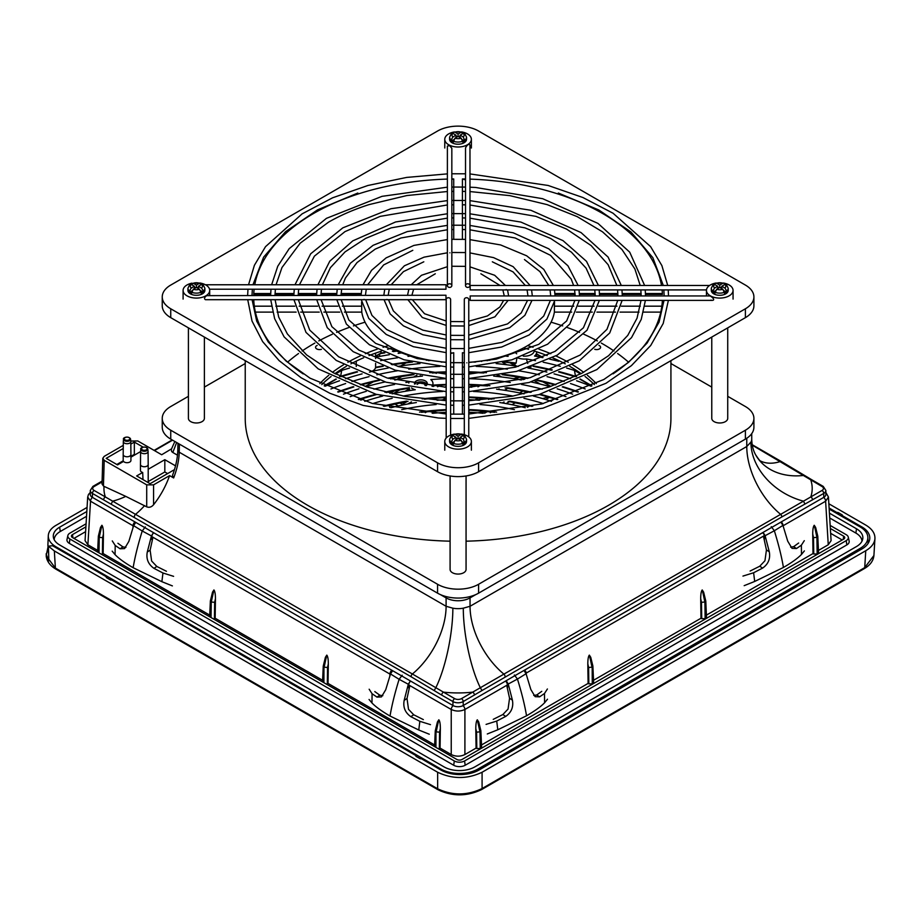 <?xml version="1.0" encoding="UTF-8"?>
<svg xmlns="http://www.w3.org/2000/svg" width="921" height="921" viewBox="0 0 921 921"><rect width="100%" height="100%" fill="white"/><g stroke="black" fill="none" stroke-linecap="round" stroke-linejoin="round"><path stroke-width="1.38" d="M414.519 384.045A6.412 3.696 180 0 1 414.462 383.573A6.412 3.696 180 0 1 418.422 380.154A6.412 3.696 180 0 1 425.41 380.949A6.412 3.696 180 0 1 427.286 383.573A6.412 3.696 180 0 1 426.158 385.669M446.178 387.108A186.238 107.527 0 0 0 444.325 387.177M446.178 378.704A200.755 115.908 0 0 0 430.798 379.579A12.088 6.977 180 0 1 432.939 384.092A12.088 6.977 180 0 1 432.018 386.29M514.436 409.672A157.215 90.765 0 0 0 480.014 404.526M483.191 413.31A142.709 82.395 0 0 0 468.766 412.251M543.378 403.571A178.985 103.336 0 0 0 523.98 398.333M513.055 396.065A178.985 103.336 0 0 0 473.417 391.46M525.223 407.727A164.479 94.955 0 0 0 499.758 402.558M479.07 400.232A164.479 94.955 0 0 0 468.766 399.656M585.215 388.973A222.525 128.468 0 0 0 570.49 383.539M564.17 381.478A222.525 128.468 0 0 0 547.051 376.654M539.292 374.801A222.525 128.468 0 0 0 518.73 370.806M507.39 369.137A222.525 128.468 0 0 0 476.18 366.362M572.689 394.188A208.008 120.098 0 0 0 557.182 388.823M550.056 386.693A208.008 120.098 0 0 0 531.026 381.939M521.39 380.016A208.008 120.098 0 0 0 493.714 376.09M443.485 362.011A229.778 132.659 0 0 0 441.251 362.103M419.976 363.588A229.778 132.659 0 0 0 397.803 366.397M388.236 368.02A229.778 132.659 0 0 0 371.198 371.6M362.091 373.88A229.778 132.659 0 0 0 345.571 378.738M339.55 380.764A229.778 132.659 0 0 0 325.067 386.233M349.531 368.055A244.295 141.04 0 0 0 341.703 370.403L335.578 373.938M321.763 384.598A158.435 91.467 0 0 1 331.1 376.505L331.03 376.562M411.963 355.909A244.295 141.04 0 0 0 408.015 356.358M397.596 357.762A244.295 141.04 0 0 0 380.603 360.652M422.428 376.09A208.008 120.098 0 0 0 394.752 380.016M385.128 381.939A208.008 120.098 0 0 0 366.098 386.693M358.96 388.823A208.008 120.098 0 0 0 343.464 394.188M439.962 366.362A222.525 128.468 0 0 0 408.763 369.137M397.412 370.806A222.525 128.468 0 0 0 376.862 374.801M369.091 376.654A222.525 128.468 0 0 0 351.983 381.478M345.663 383.539A222.525 128.468 0 0 0 330.927 388.973M446.178 399.702A164.479 94.955 0 0 0 437.072 400.232M416.384 402.558A164.479 94.955 0 0 0 390.93 407.727M442.725 391.46A178.985 103.336 0 0 0 403.087 396.065M392.173 398.333A178.985 103.336 0 0 0 372.763 403.571M446.178 412.309A142.709 82.395 0 0 0 432.962 413.31M436.14 404.526A157.215 90.765 0 0 0 401.717 409.672M762.565 532.752L524.498 670.212A2.418 1.393 60 0 1 526.202 673.101L764.28 535.654A2.418 1.393 60 0 0 762.565 532.752L762.507 532.729M551.391 401.349A186.238 107.527 0 0 0 533.466 396.088M524.049 393.854A186.238 107.527 0 0 0 496.603 389.215M471.817 387.177A186.238 107.527 0 0 0 468.766 387.062M565.966 396.663A200.755 115.908 0 0 0 549.883 391.333M542.193 389.169A200.755 115.908 0 0 0 521.562 384.46M510.269 382.491A200.755 115.908 0 0 0 468.766 378.669M535.538 360.652A244.295 141.04 0 0 0 526.398 358.994A12.088 6.977 180 0 1 517.982 357.958M580.575 373.938L574.439 370.403A244.295 141.04 0 0 0 566.622 368.055M560.313 366.316A244.295 141.04 0 0 0 543.16 362.206M591.086 386.233A229.778 132.659 0 0 0 576.604 380.764M570.583 378.738A229.778 132.659 0 0 0 554.062 373.88M546.89 372.061A229.778 132.659 0 0 0 527.917 368.02M518.339 366.397A229.778 132.659 0 0 0 496.177 363.588M474.891 362.103A229.778 132.659 0 0 0 472.657 362.011M508.127 356.358A244.295 141.04 0 0 0 504.178 355.909M536.644 351.787A12.088 6.977 180 0 1 536.621 352.616A12.088 6.977 180 0 1 534.525 356.047A251.548 145.23 0 0 1 542.699 357.647M549.699 359.155A251.548 145.23 0 0 1 558.69 361.308L552.738 357.866M392.093 393.854A186.238 107.527 0 0 1 415.279 389.756A12.088 6.977 180 0 1 411.457 387.948M408.809 383.055A12.088 6.977 180 0 1 409.085 382.008A200.755 115.908 0 0 0 405.885 382.491M382.675 396.088A186.238 107.527 0 0 0 364.762 401.349M394.579 384.46A200.755 115.908 0 0 0 373.961 389.169M366.27 391.333A200.755 115.908 0 0 0 350.187 396.663M402.972 352.708A251.548 145.23 0 0 0 398.16 353.365M389.284 354.712A251.548 145.23 0 0 0 375.607 357.21M550.862 386.429L542.584 381.651M515.38 365.936L509.831 362.736M406.322 362.736L400.762 365.936M373.558 381.651L365.292 386.429M384.126 352.524A267.815 154.624 0 0 0 380.88 353.077L381.167 351.246M574.439 370.403L575.498 376.309A246.045 142.053 0 0 0 559.197 371.635M526.398 358.994L527.768 363.484M516.969 357.532L516.117 363.093L514.816 363.035M85.895 526.858L72.494 534.594A3.626 2.095 180 0 0 71.458 536.344A3.626 2.095 180 0 0 72.494 537.565L456.874 759.48A3.626 2.095 0 0 0 462.008 759.48L843.659 539.142A3.626 2.095 180 0 0 844.695 537.922A3.626 2.095 180 0 0 843.659 536.183L830.351 528.493M464.575 760.965A7.253 4.191 180 0 1 454.306 760.965L69.927 539.038L69.317 543.344L453.708 765.259A8.105 4.686 0 0 0 465.174 765.259L846.825 544.921L846.226 540.627L464.575 760.965L465.174 765.259M846.226 540.627A7.253 4.191 0 0 0 848.287 537.139A7.253 4.191 0 0 0 846.226 534.698L830.166 525.431M86.079 523.796L69.927 533.121A7.253 4.191 0 0 0 67.855 535.562A7.253 4.191 0 0 0 69.927 539.038M701.48 602.322L704.899 602.012L705.141 618.67L701.721 618.67L701.48 602.322L700.697 598.673L700.985 618.244L593.527 680.285M592.917 683.463L593.631 682.438L592.894 666.148L592.18 667.092L592.917 683.463L592.261 683.843L592.18 667.092L589.336 655.119C588.346 656.305 587.84 659.206 587.817 663.845L588.6 667.483L588.841 683.843L592.261 683.843M588.841 683.843L588.105 683.417L481.51 744.962M480.9 748.14L481.602 747.115L480.866 730.825L480.163 731.758L480.9 748.14L480.232 748.52L479.991 731.861L476.571 732.16L476.813 748.52L480.232 748.52M438.454 748.842L440.065 748.094L451.232 754.541C455.791 756.705 460.35 756.705 464.909 754.541L476.076 748.094L476.813 748.52M326.425 684.165L328.037 683.417L434.643 744.962M211.024 617.542L211.254 602.012L210.368 600.976L212.521 592.122L213.925 589.947C214.915 591.132 215.422 594.033 215.445 598.673L215.157 618.244L322.615 680.285M215.157 618.244L213.545 618.993M98.374 536.137L100.504 527.445L101.909 525.269C102.887 526.455 103.405 529.356 103.428 533.996L103.14 553.567L209.735 615.113M103.14 553.567L101.517 554.315M87.702 496.96L85.066 540.627L87.886 544.772L97.707 550.436M818.435 550.436L828.255 544.772L831.087 540.627L828.44 496.96M817.169 553.993L813.75 553.993L813.508 537.645L812.725 533.996C812.748 529.356 813.255 526.455 814.245 525.269L817.1 537.242L817.802 536.298L818.527 552.588L817.825 553.613L816.915 537.334L817.169 553.993L817.825 553.613M813.75 553.993L813.013 553.567L706.407 615.113M700.697 598.673C700.72 594.033 701.226 591.132 702.216 589.947L705.072 601.92L705.774 600.976L706.511 617.266L705.797 618.29L704.899 602.012M705.141 618.67L705.797 618.29M700.985 618.244L701.721 618.67M842.197 539.982L830.638 533.317M85.607 531.67L73.945 538.405M478.034 770.578L477.987 769.023A26.225 15.139 180 0 1 440.894 769.023L55.974 546.786L55.951 547.684M477.987 769.023L860.179 548.363A26.225 15.139 0 0 0 867.847 537.288A26.225 15.139 0 0 0 860.179 526.95L829.176 509.06M55.974 546.786A26.225 15.139 0 0 1 48.295 535.711A26.225 15.139 0 0 1 55.974 525.373L87.069 507.425M829.43 513.147L856.484 528.769A21.77 12.572 180 0 1 862.689 539.222A21.77 12.572 180 0 1 856.484 546.544L474.833 766.894A21.77 12.572 0 0 1 444.049 766.894L59.658 544.967A21.77 12.572 180 0 1 53.453 537.645A21.77 12.572 180 0 1 59.658 527.192L60.268 531.498L86.528 516.324M86.827 511.512L59.658 527.192M69.317 543.344A8.105 4.686 180 0 1 67.014 539.453L67.855 535.562M848.287 537.139L849.139 541.03A8.105 4.686 180 0 1 846.825 544.921M861.998 541.168A20.918 12.077 0 0 0 855.885 533.075L829.717 517.97M60.268 531.498A20.918 12.077 0 0 0 54.155 539.591M814.245 525.269L815.649 527.445L817.767 536.137M813.508 537.645L816.915 537.346L815.396 530.277M705.774 600.976L703.621 592.122L702.216 589.947M812.725 533.996L813.013 553.567M783.126 525.926L783.115 525.753A3.626 2.095 -120 0 0 781.227 521.919M764.28 535.654L764.395 539.522M526.202 673.101L526.236 674.241M507.506 687.837L507.413 684.936A3.626 2.095 -120 0 0 505.525 681.091M476.076 748.094L475.789 728.523L476.571 732.16M480.843 730.652L478.713 721.972L477.308 719.796C476.33 720.97 475.823 723.883 475.789 728.523M588.105 683.417L587.817 663.845M592.871 665.975L590.741 657.295L589.336 655.119M825.861 492.424L828.451 497.041L825.619 501.22A3.626 2.095 -120 0 0 823.742 497.375A7.253 4.191 0 0 0 825.861 494.416L825.861 490.467A7.253 4.191 180 0 1 823.742 493.426A2.418 1.393 -120 0 0 822.027 490.467A4.835 2.798 0 0 0 822.027 486.518L752.273 445.188M356.945 371.635A246.045 142.053 0 0 0 340.643 376.309L341.703 370.403M340.505 376.39L339.573 376.654M380.88 353.077L375.607 356.128M576.581 376.654L575.648 376.39M435.299 747.035L435.99 731.769L435.299 730.71M435.99 731.769L435.932 747.392M323.283 682.357L323.962 667.08L323.904 682.714M322.546 681.931L323.248 666.148L323.962 667.08L326.805 655.119L325.401 657.295L323.283 665.975M327.312 683.843L327.542 667.483L324.134 667.195L325.654 660.127M328.037 683.417L328.325 663.845C328.302 659.206 327.795 656.305 326.805 655.119M435.978 731.758L438.833 719.796L437.429 721.972L435.311 730.652M439.329 748.52L439.57 732.16L436.163 731.873L437.682 724.804M440.065 748.094L440.353 728.523C440.33 723.883 439.824 720.97 438.833 719.796M410.616 681.091A3.626 2.095 120 0 0 408.728 684.936L408.648 687.837M408.728 684.936L451.232 709.469A3.626 2.095 -60 0 1 453.12 705.624M389.859 675.887L389.917 674.068A3.626 2.095 -60 0 1 391.805 670.223M151.758 539.522L151.838 536.621A3.626 2.095 -60 0 1 153.726 532.775M134.915 521.919A3.626 2.095 120 0 0 133.027 525.753L132.981 527.572M479.979 731.873L477.308 719.796M590.488 660.127L592.007 667.195L588.6 667.483M451.232 754.541L451.232 709.469C455.791 711.565 460.35 711.565 464.909 709.469A3.626 2.095 -120 0 0 463.021 705.624M98.996 552.865L99.226 537.334L98.374 552.508M211.254 602.012L214.662 602.322L214.432 618.67M211.254 602.023L213.925 589.947M103.428 533.996L102.645 537.645L99.238 537.346L101.909 525.269M98.363 536.183L99.054 537.242L100.757 530.277M133.027 525.753L90.523 501.22A3.626 2.095 -60 0 1 92.411 497.375L452.948 705.521L452.948 701.572A2.418 1.393 -60 0 1 454.652 698.613A4.835 2.798 0 0 0 461.49 698.613L810.802 496.937A77.399 44.692 0 0 0 810.802 480.037A2.418 1.393 -60 0 1 812.011 479.91L823.236 486.392L825.861 490.467M87.886 544.772L90.523 501.22L87.702 497.041L88.451 494.519L90.281 492.424M48.295 535.711L47.915 544.587A26.605 15.358 0 0 0 47.927 545.543A26.605 15.358 0 0 0 48.456 548.064M48.629 553.302A26.225 15.139 180 0 1 48.306 551.449L47.927 545.543M513.976 363.265A10.822 6.251 0 0 0 516.416 366.086A10.822 6.251 0 0 0 516.439 366.098M528.919 367.686A10.822 6.251 0 0 0 531.198 366.903M425.088 399.207A10.822 6.251 0 0 0 426.135 398.908M414.957 384.115A6.412 3.696 180 0 1 425.41 382.929A6.412 3.696 180 0 1 427.056 384.564M425.111 385.542A4.237 2.441 0 0 0 423.867 383.815A4.237 2.441 0 0 0 417.086 384.448M516.693 353.791A9.671 5.584 180 0 1 515.196 351.88M534.111 351.569A9.671 5.584 180 0 1 523.266 356.105M804.977 476.479L803.469 475.455A60.464 46.971 -29.3 0 1 755.704 454.939A60.464 46.971 -29.3 0 1 755.681 454.905C761.506 463.539 760.366 460.419 760.631 461.225M481.971 690.554L463.205 701.572L463.205 705.521L823.742 497.375L823.742 493.426L804.977 504.063L803.469 501.151A60.464 46.971 29.3 0 1 750.903 442.126L746.77 446.512A60.464 34.906 -120 0 0 780.49 514.229A2.418 1.393 -120 0 1 781.837 516.946L481.971 690.554L480.325 687.711A60.464 15.22 79.4 0 1 463.298 608.182L470.044 606.283A60.464 34.906 -120 0 0 503.764 673.999A2.418 1.393 -120 0 1 505.111 676.705M461.49 698.613A2.418 1.393 -120 0 1 463.205 701.572A7.253 4.191 180 0 1 452.948 701.572L441.723 695.102A2.418 1.393 -60 0 1 443.427 692.132L454.652 698.613M441.723 695.102L411.042 676.705A2.418 1.393 -60 0 1 412.389 673.999L443.427 692.132A77.399 44.692 180 0 0 472.715 692.132A2.418 1.393 -120 0 1 474.43 695.102M804.977 504.063L781.837 516.946M812.518 499.907A2.418 1.393 -120 0 0 810.802 496.937L822.027 490.467M369.413 372.119A9.671 5.584 0 0 0 372.775 370.864A9.671 5.584 0 0 0 375.607 366.915L375.607 363.323M434.182 690.554L435.829 687.711A60.464 15.22 100.6 0 0 452.856 608.182A16.935 9.774 0 0 0 463.298 608.182M90.281 494.416A7.253 4.191 0 0 0 92.411 497.375L92.411 493.426A7.253 4.191 180 0 1 90.281 490.467L90.281 494.416M411.042 676.705L103.636 499.907A2.418 1.393 -60 0 1 105.339 496.937L412.389 673.999A60.464 34.906 -60 0 0 446.098 606.283L452.856 608.182M463.205 705.521A7.253 4.191 180 0 1 452.948 705.521M596.324 383.608A157.583 90.983 0 0 0 587.356 375.25M583.661 372.314A157.583 90.983 0 0 0 572.655 364.808M568.292 362.241A157.583 90.983 0 0 0 555.858 355.92M550.804 353.71A157.583 90.983 0 0 0 538.946 349.186M533.063 347.252A157.583 90.983 0 0 0 527.618 345.628M388.524 345.628A157.583 90.983 0 0 0 383.078 347.252M377.196 349.186A157.583 90.983 0 0 0 365.338 353.71M360.284 355.92A157.583 90.983 0 0 0 347.85 362.241M343.498 364.808A157.583 90.983 0 0 0 332.493 372.314M328.797 375.25A157.583 90.983 0 0 0 319.829 383.608M594.39 384.598A158.435 91.467 0 0 0 585.042 376.505M581.174 373.627A158.435 91.467 0 0 0 569.823 366.374M565.264 363.853A158.435 91.467 0 0 0 552.473 357.751M547.143 355.564A158.435 91.467 0 0 0 534.882 351.212M528.562 349.301A158.435 91.467 0 0 0 523.542 347.919M392.599 347.919A158.435 91.467 0 0 0 387.591 349.301M381.271 351.212A158.435 91.467 0 0 0 369.01 355.564M363.68 357.751A158.435 91.467 0 0 0 350.889 363.853M346.331 366.374A158.435 91.467 0 0 0 346.043 366.535A158.435 91.467 0 0 0 334.979 373.627M321.406 349.324A3.995 2.303 180 0 1 315.546 347.286A3.995 2.303 180 0 1 316.72 345.651A3.995 2.303 180 0 1 317.181 345.421M594.747 349.324A3.995 2.303 0 0 0 599.433 348.909A3.995 2.303 0 0 0 600.596 347.286A3.995 2.303 0 0 0 598.972 345.421M111.176 504.063L112.684 501.151A60.464 46.971 150.7 0 0 125.786 496.384L146.715 506.849L146.715 484.86L104.211 460.316L103.44 486.023L104.038 486.369A77.399 44.692 0 0 0 105.339 496.937L94.126 490.467A2.418 1.393 -60 0 0 92.411 493.426L103.636 499.907M171.72 448.746L161.682 454.755L137.77 440.952L130.759 441.044M103.44 486.023L102.024 483.997L102.795 458.267M125.786 496.384L104.038 486.369M146.715 484.86L153.565 484.86L153.565 504.743C151.505 507.103 149.225 507.805 146.715 506.849M153.565 504.743C160.507 495.889 165.849 486.184 169.591 475.604L173.655 477.953L172.492 475.466C175.842 466.429 177.615 457.979 177.811 450.116A4.835 2.867 1.3 0 0 179.227 452.199C178.996 460.304 177.131 468.893 173.655 477.953M148.2 481.568L164.824 471.966L167.622 473.59M148.189 464.334A3.868 2.233 180 0 1 148.2 464.506L148.2 482.305A3.868 2.233 180 0 1 148.177 482.592M130.932 456.344L134.339 454.375L135.042 454.778M116.817 464.495L123.195 460.811M104.211 460.316L102.795 458.301L104.211 456.367L123.276 445.361M169.591 475.604L153.565 484.86M176.648 442.517L172.803 452.487L177.477 455.193M172.803 452.487L171.663 451.566L171.318 449.402L174.84 441.481M140.591 451.578L130.932 457.15M130.92 454.364A3.868 2.233 180 0 1 130.932 454.537L130.932 460.465A3.868 2.233 180 0 1 127.904 462.641A3.868 2.233 180 0 1 123.552 461.409L117.52 464.898L106.18 458.347L123.253 448.492M130.828 444.118L134.339 442.08L143.066 447.122M174.46 469.629L150.1 483.698L136.653 475.938L142.697 472.461A3.868 2.233 180 0 1 140.464 470.435L140.464 464.506A3.868 2.233 180 0 1 140.476 464.334M164.824 471.966L164.824 459.683L148.2 469.273M164.824 459.683L175.52 465.853M134.339 442.08L134.339 454.375M129.032 437.602A3.5 2.026 180 0 1 130.563 439.156C128.56 435.173 122.24 437.982 123.564 439.156L123.322 441.424A3.753 2.164 0 0 0 123.31 441.55A3.753 2.164 0 0 0 124.404 443.093A3.753 2.164 0 0 0 128.503 443.554A3.753 2.164 0 0 0 130.805 441.55A3.753 2.164 0 0 0 130.805 441.424L130.563 439.156A3.5 2.026 180 0 1 128.503 441.124A3.5 2.026 180 0 1 124.577 440.71A3.5 2.026 180 0 1 123.564 439.156A3.5 2.026 180 0 1 125.083 437.602M146.312 447.583A3.5 2.026 180 0 1 147.832 449.126C145.829 445.142 139.508 447.951 140.832 449.126L140.591 451.394A3.753 2.164 0 0 0 140.591 451.52A3.753 2.164 0 0 0 141.684 453.063A3.753 2.164 0 0 0 145.783 453.523A3.753 2.164 0 0 0 148.085 451.52A3.753 2.164 0 0 0 148.074 451.394L147.832 449.126A3.5 2.026 180 0 1 145.771 451.094A3.5 2.026 180 0 1 141.857 450.68A3.5 2.026 180 0 1 140.832 449.126A3.5 2.026 180 0 1 142.352 447.583M130.932 454.537A3.868 2.233 180 0 1 128.537 456.597A3.868 2.233 180 0 1 124.323 456.114A3.868 2.233 180 0 1 123.195 454.537A3.857 2.233 0 0 0 124.335 456.114A3.857 2.233 0 0 0 128.549 456.597A3.857 2.233 0 0 0 130.92 454.525L130.805 441.55M140.591 451.52L140.476 464.495A3.857 2.233 0 0 0 141.604 466.084A3.857 2.233 0 0 0 145.817 466.567A3.857 2.233 0 0 0 148.189 464.495L148.085 451.52M123.31 441.55L123.195 454.525A3.868 2.233 180 0 1 123.207 454.364M148.2 464.506A3.868 2.233 180 0 1 145.817 466.579A3.868 2.233 180 0 1 141.592 466.084A3.868 2.233 180 0 1 140.464 464.506M142.697 472.461L142.997 479.599M535.78 396.686L534.353 395.869M501.634 376.977L498.698 375.284M548.179 396.87L542.699 398.62M522.898 379.636L524.855 379.13M519.018 376.988L513.722 378.692M497.49 363.323L498.296 363.795M48.019 546.982L46.177 555.731L55.375 568.096L437.648 788.79L437.648 772.247L54.339 550.942L48.399 546.165L52.566 545.739L106.318 576.765A1.692 0.979 180 0 0 106.226 577.087A1.692 0.979 180 0 0 106.721 577.778L110.14 579.758A1.692 0.979 180 0 0 111.786 580.011L415.855 755.554A1.692 0.979 180 0 0 415.797 755.819A1.692 0.979 180 0 0 416.292 756.509L419.711 758.478A1.692 0.979 180 0 0 421.358 758.731L440.894 770.014A26.985 15.576 180 0 0 479.058 770.014L861.895 548.985A26.985 15.576 0 0 0 869.792 538.163A26.985 15.576 0 0 0 861.895 526.95L861.872 528.032M828.854 503.775L865.752 525.074C872.026 528.838 875.088 533.328 874.938 538.543C874.536 543.275 871.473 547.339 865.752 550.735L482.086 772.247L482.086 788.537L864.669 567.658L873.914 555.524L874.938 538.543M864.197 568.671A2.418 1.393 -120 0 0 864.232 568.66C870.138 565.229 873.361 560.854 873.914 555.501L873.914 555.524M842.347 516.658L842.358 515.668L861.895 526.95M842.358 515.668A1.692 0.979 0 0 0 842.416 515.415A1.692 0.979 0 0 0 841.921 514.724L841.921 516.416M836.832 513.481L836.855 512.49A1.692 0.979 0 0 1 838.501 512.744L841.921 514.724M829.119 508.024L836.855 512.49M390.711 378.98L392.922 377.702M416.822 363.899L418.042 363.208M540.305 384.103L534.687 380.857M506.826 364.774L502.475 362.264M389.595 405.021L389.813 407.508M398.252 405.954L394.649 403.882M470.47 372.337L468.766 373.316M446.178 386.36L444.785 387.154M497.559 375.48L496.074 376.332M480.359 385.415L477.941 386.808M436.589 410.674L432.145 413.253M507.92 388.282L504.466 390.274M489.592 398.862L488.567 399.449M470.124 410.098L468.766 410.893M515.553 402.661L512.018 404.699M554.73 398.828L550.735 401.142M399.691 402.845L403.237 404.883M402.293 404.342L407.289 401.452M433.354 386.417L435 385.462M475.547 362.045L476.215 361.665M407.761 404.008L411.468 401.867M437.625 386.762L440.422 385.151M481.476 361.446L482.523 360.836M442.575 399.875L446.178 397.791M425.272 412.677L427.183 411.583M469.595 387.085L473.175 385.024M474.971 399.956L478.471 397.93M479.427 400.209L482.811 398.252M498.134 389.399L499.09 388.846M516.025 379.072L519.502 377.069M484.561 413.207L487.635 411.434M502.325 402.949L504.052 401.959M519.674 392.933L523.209 390.895M490.26 412.735L491.699 411.906M506.101 403.594L509.578 401.579M523.255 393.681L526.824 391.621M527.33 407.301L529.886 405.827M545.681 399.518L549.584 397.273M437.314 372.694L436.117 373.373M409.419 388.789L404.998 391.344M402.408 376.171L396.214 379.751M365.142 397.688L360.836 400.175M393.221 393.612L400.255 389.548M420.46 375.791L419.377 376.413M394.971 390.504L389.986 393.382M379.015 397.055L381.306 395.731M386.716 392.611L387.914 391.92M413.587 377.092L416.891 375.181M437.648 772.247C452.464 779.247 467.281 779.247 482.086 772.247M48.399 546.165L48.871 560.831L46.073 553.947M437.648 788.79C452.464 795.698 467.269 795.606 482.086 788.537A2.418 1.393 -120 0 1 481.591 789.573C467.12 796.504 452.648 796.596 438.177 789.85A2.418 1.416 119.4 0 1 437.648 788.79M106.329 577.421L106.318 576.765M188.414 396.329L170.742 406.529A29.023 16.762 0 0 0 162.246 418.376A29.023 16.762 0 0 0 170.742 430.222L437.556 584.271A29.023 16.762 0 0 0 478.598 584.271L745.4 430.222A29.023 16.762 0 0 0 753.908 418.376A29.023 16.762 0 0 0 745.4 406.529L727.728 396.329M753.908 418.376L753.908 427.263A29.023 16.762 180 0 1 745.4 439.11L478.598 593.159A29.023 16.762 180 0 1 437.556 593.159L170.742 439.11A29.023 16.762 180 0 1 162.246 427.263L162.246 418.376M465.519 179.917L462.423 178.95A204.381 118.003 180 0 1 465.519 178.996M662.095 289.919A204.381 118.003 180 0 1 662.406 294.409L662.337 293.523M478.598 131.035L745.4 285.073A29.023 16.762 180 0 1 753.908 296.919A29.023 16.762 180 0 1 745.4 308.777L478.598 462.814A29.023 16.762 180 0 1 437.556 462.814L170.742 308.777A29.023 16.762 180 0 1 162.246 296.919A29.023 16.762 180 0 1 170.742 285.073L437.556 131.035A29.023 16.762 180 0 1 478.598 131.035M711.772 387.108L670.925 363.53M451.831 178.973A204.381 118.003 180 0 1 453.719 178.95L451.831 179.296M571.699 312.104L554.384 312.104L554.384 306.175L573.795 306.175M660.76 312.104L643.514 312.104M639.024 312.104L620.017 312.104M615.47 312.104L596.923 312.104M592.307 312.104L576.408 312.104M554.534 302.088L554.384 306.175M162.246 296.919L162.246 305.807A29.023 16.762 0 0 0 170.742 317.653L437.556 471.702A29.023 16.762 0 0 0 478.598 471.702L745.4 317.653A29.023 16.762 0 0 0 753.908 305.807L753.908 296.919M554.384 312.104A96.751 55.859 180 0 1 468.766 362.31M464.311 352.973L462.423 352.72L462.423 414.162M466.061 541.18A212.843 122.884 0 0 0 608.585 505.272A212.843 122.884 0 0 0 670.925 418.376L670.925 360.664M245.228 360.664L245.228 418.376A212.843 122.884 0 0 0 450.093 541.18M245.228 363.53L204.381 387.108M727.728 327.864L727.728 418.376A7.978 4.605 180 0 1 725.391 421.634A7.978 4.605 180 0 1 716.699 422.635A7.978 4.605 180 0 1 711.772 418.376L711.772 337.074M466.061 475.961L466.061 569.454A7.978 4.605 180 0 1 463.724 572.712A7.978 4.605 180 0 1 455.02 573.714A7.978 4.605 180 0 1 450.093 569.454L450.093 475.961M204.381 337.074L204.381 418.376A7.978 4.605 180 0 1 202.044 421.634A7.978 4.605 180 0 1 193.341 422.635A7.978 4.605 180 0 1 188.414 418.376L188.414 327.864M662.372 300.384A204.381 118.003 180 0 1 613.041 373.857M270.67 293.523L253.805 293.523L253.736 294.409A204.381 118.003 180 0 1 253.897 291.612A204.381 118.003 180 0 1 254.127 289.217M254.783 284.762A204.381 118.003 180 0 1 447.387 179.088M469.975 179.123A204.381 118.003 180 0 1 661.497 285.464M303.193 373.914A204.381 118.003 180 0 1 253.747 299.693M446.178 362.229A96.751 55.859 180 0 1 361.757 312.104L344.454 312.104M339.734 312.104L323.847 312.104M319.23 312.104L300.672 312.104M296.125 312.104L277.129 312.104M272.628 312.104L255.393 312.104M287.686 362.091A204.381 118.003 180 0 1 298.519 353.526M302.157 350.97A204.381 118.003 180 0 1 314.844 343.084M318.804 340.908A204.381 118.003 180 0 1 332.412 334.208M336.614 332.366A204.381 118.003 180 0 1 349.024 327.462M353.422 325.907A204.381 118.003 180 0 1 365.073 322.189M551.08 322.189A204.381 118.003 180 0 1 562.719 325.907M567.129 327.462A204.381 118.003 180 0 1 579.539 332.366M583.741 334.208A204.381 118.003 180 0 1 597.349 340.908M601.298 343.084A204.381 118.003 180 0 1 613.985 350.97M617.634 353.526A204.381 118.003 180 0 1 628.456 362.091M361.757 312.104L361.608 302.088M453.719 414.162L453.719 352.72L450.622 353.526M541.767 691.337L536.747 694.975L539.602 696.852L535.147 696.679L530.83 689.484L526.064 673.723L523.945 670.453M493.23 719.359L502.866 714.535L505.721 716.411C511.431 712.405 513.665 706.971 512.398 700.121L508.242 684.015L506.228 680.688M508.242 684.015L517.452 679.065L514.379 674.989M526.064 673.723L517.452 679.065C521.723 692.857 524.751 705.095 526.536 715.778C534.779 711 540.8 706.66 544.599 702.746L544.484 693.49L539.602 696.852M506.803 685.731L509.555 698.233L508.058 709.066L502.866 714.535M487.29 733.979L497.8 729.766L526.536 715.778M497.8 729.766L496.718 721.074L505.721 716.411M486.069 724.401L496.718 721.074M547.5 699.212L544.599 702.746M547.408 688.989L544.484 693.49M536.747 694.975L533.743 695.436M798.657 543.022L793.637 546.66L796.492 548.536L792.037 548.363L787.72 541.168L782.942 525.407L780.835 522.138M750.108 571.043L759.756 566.219L762.6 568.107C768.321 564.089 770.543 558.656 769.288 551.806L765.121 535.7L763.106 532.373M765.121 535.7L774.342 530.749L771.268 526.674M782.942 525.407L774.342 530.749C778.613 544.541 781.641 556.779 783.426 567.463C791.669 562.685 797.69 558.345 801.489 554.43L801.374 545.174L796.492 548.536M763.693 537.415L766.445 549.918L764.948 560.751L759.756 566.219M744.18 585.664L754.69 581.45L783.426 567.463M754.69 581.45L753.608 572.758L762.6 568.107M742.959 576.086L753.608 572.758M804.39 550.896L801.489 554.43M804.298 540.673L801.374 545.174M793.637 546.66L790.632 547.132M166.459 571.285L156.812 566.461L153.968 568.349C148.235 564.308 146.002 558.874 147.279 552.047L151.447 535.941L153.462 532.614M152.874 537.657L150.123 550.159L151.62 560.993L156.812 566.461M117.911 543.263L122.93 546.901L120.075 548.778L124.542 548.605L128.848 541.41L133.626 525.661L135.732 522.391M133.626 525.661L142.225 530.991L145.299 526.916M151.447 535.941L142.225 530.991C137.954 544.795 134.927 557.032 133.142 567.704L161.877 581.692L162.959 573L153.968 568.349M112.178 551.149L115.079 554.672C118.959 558.644 124.98 562.984 133.142 567.704M115.079 554.672L115.194 545.428L120.075 548.778M112.27 540.915L115.194 545.428M122.93 546.901L125.935 547.373M172.388 585.906L161.877 581.692M173.609 576.339L162.959 573M423.349 719.6L413.702 714.777L410.847 716.665C405.125 712.624 402.891 707.19 404.169 700.363L408.325 684.257L410.352 680.93M409.764 685.972L407.013 698.475L408.51 709.308L413.702 714.777M374.801 691.579L379.82 695.217L376.965 697.093L381.421 696.921L385.738 689.725L390.504 673.965L392.622 670.695M390.504 673.965L399.115 679.307L402.189 675.231M408.325 684.257L399.115 679.307C394.844 693.099 391.816 705.336 390.032 716.02L418.767 730.008L419.849 721.316L410.847 716.665M369.068 699.453L371.969 702.988C375.849 706.948 381.87 711.3 390.032 716.02M371.969 702.988L372.084 693.732L376.965 697.093M369.16 689.23L372.084 693.732M379.82 695.217L382.825 695.689M429.278 734.221L418.767 730.008M430.498 724.643L419.849 721.316M464.621 435.483L466.544 439.305L466.544 441.481A8.462 4.893 180 0 1 460.627 446.144A8.462 4.893 180 0 1 451.152 444.29A8.462 4.893 180 0 1 449.609 441.481L449.609 439.305A8.462 4.893 180 0 0 451.152 442.126L451.152 443.312L453.546 441.919M453.673 434.24A13.308 7.679 0 0 0 444.774 441.481A13.308 7.679 0 0 0 458.071 449.16A13.308 7.679 0 0 0 471.379 441.481A13.308 7.679 0 0 0 462.48 434.24M471.379 441.481L471.379 450.173M461.202 440.319L458.071 438.523L454.951 440.319A6.044 3.488 0 0 0 461.202 440.319L462.941 444.498A8.462 4.893 0 0 0 465.001 443.312L463.251 439.144A6.044 3.488 0 0 0 463.251 435.529L460.132 437.337L463.251 439.144M452.902 439.144L456.022 437.337L452.902 435.529A6.044 3.488 0 0 0 452.902 439.144L451.152 442.126M454.951 434.344L458.071 436.151L461.202 434.344A6.044 3.488 0 0 0 454.951 434.344L453.5 434.378L453.201 435.714M463.251 435.529L465.001 436.496M460.132 439.708L460.132 437.337M465.001 443.312L462.595 441.919M451.152 443.312A8.462 4.893 0 0 0 453.201 444.498L454.951 440.319M456.022 439.708L456.022 437.337M451.152 436.496L452.902 435.529M457.392 438.914L456.022 438.12M458.071 436.151L458.071 438.523M462.941 435.714L461.202 434.344L462.089 434.102L453.811 434.159M458.762 438.914L460.132 438.12M450.622 435.115L450.622 299.555A2.222 1.819 180 0 0 446.178 299.555L446.178 438.051M468.766 436.911L468.766 299.555A2.222 1.819 180 0 0 464.311 299.555L464.311 434.7M466.832 362.828C466.187 363.3 466.187 363.3 466.832 362.828M464.621 133.326L466.544 137.16L466.544 139.324A8.462 4.893 180 0 1 458.071 144.217A8.462 4.893 180 0 1 449.609 139.324L449.609 137.16A8.462 4.893 180 0 0 451.152 139.969L451.152 141.155L453.546 139.762M453.673 132.083A13.308 7.679 0 0 0 444.774 139.324A13.308 7.679 0 0 0 458.071 147.003A13.308 7.679 0 0 0 471.379 139.324A13.308 7.679 0 0 0 462.48 132.083M444.774 139.324L444.774 148.016M451.831 285.591L451.831 148.281L449.609 145.61L447.387 146.071L447.387 285.591A2.222 1.819 -0 0 1 451.831 285.591A2.222 1.819 -0 0 1 447.387 285.591M469.975 285.591L469.975 144.931C468.754 143.745 467.269 144.724 465.519 147.867L465.519 285.591A2.222 1.819 -0 0 1 469.975 285.591A2.222 1.819 -0 0 1 465.519 285.591M454.951 132.187L458.071 133.994L461.202 132.187A6.044 3.488 0 0 0 454.951 132.187L453.466 132.267L453.201 133.557M463.251 133.372L460.132 135.18L463.251 136.987A6.044 3.488 0 0 0 463.251 133.372L465.001 134.339M461.202 138.173L458.071 136.366L454.951 138.173A6.044 3.488 0 0 0 461.202 138.173L462.941 142.341A8.462 4.893 0 0 0 465.001 141.155L463.251 136.987M452.902 136.987L456.022 135.18L452.902 133.372A6.044 3.488 0 0 0 452.902 136.987L451.152 139.969M451.152 134.339L452.902 133.372M456.022 137.551L456.022 135.18M457.392 136.757L456.022 135.974M458.071 133.994L458.071 136.366M462.941 133.557L461.202 132.187L462.123 131.956L453.811 132.002M458.762 136.757L460.132 135.974M460.132 137.551L460.132 135.18M465.001 141.155L462.595 139.762M451.152 141.155A8.462 4.893 0 0 0 453.201 142.341L454.951 138.173M449.897 252.826C449.264 253.31 449.264 253.31 449.897 252.826M724.274 290.84L726.669 292.233L726.669 291.048A8.462 4.893 180 0 0 728.212 288.227L728.212 290.403A8.462 4.893 180 0 1 726.669 293.212A8.462 4.893 180 0 1 717.194 295.065A8.462 4.893 180 0 1 711.288 290.403L711.288 288.227A8.462 4.893 180 0 0 712.831 291.048L712.831 292.233A8.462 4.893 0 0 0 714.88 293.419L716.63 289.252A6.044 3.488 0 0 0 722.87 289.252L719.75 287.444L716.63 289.252M715.352 283.161A13.308 7.679 0 0 0 706.453 290.403A13.308 7.679 0 0 0 719.75 298.082A13.308 7.679 0 0 0 733.058 290.403A13.308 7.679 0 0 0 724.159 283.161M710.897 300.119L712.209 300.384C716.17 300.304 710.839 295.641 709.423 295.94L470.171 295.94L470.171 300.384L712.209 300.384M724.931 284.451L721.799 286.258L724.931 288.066A6.044 3.488 0 0 0 724.931 284.451L726.669 285.418M714.569 288.066L717.701 286.258L714.569 284.451A6.044 3.488 0 0 0 714.569 288.066L712.831 291.048M716.63 283.265L719.75 285.073L722.87 283.265A6.044 3.488 0 0 0 716.63 283.265L715.18 283.3L714.88 284.635M724.62 284.635L724.228 283.219L722.87 283.265M719.75 287.444L719.75 285.073M721.799 287.053L720.429 287.836M721.799 286.258L721.799 288.63M726.669 291.048L724.931 288.066M722.87 289.252L724.62 293.419A8.462 4.893 0 0 0 726.669 292.233M715.226 290.84L712.831 292.233M717.701 286.258L717.701 288.63M712.831 285.418L714.569 284.451M717.701 287.053L719.071 287.836M709.561 285.464L470.171 285.464L470.171 289.919L706.476 289.919M506.17 289.562C505.157 289.401 505.157 289.401 506.17 289.562M200.916 290.84L203.322 292.233L203.322 291.048A8.462 4.893 180 0 0 204.865 288.227L204.865 290.403A8.462 4.893 180 0 1 196.392 295.296A8.462 4.893 180 0 1 187.93 290.403L187.93 288.227A8.462 4.893 180 0 0 189.473 291.048L189.473 292.233A8.462 4.893 0 0 0 191.522 293.419L193.272 289.252A6.044 3.488 0 0 0 199.523 289.252L196.392 287.444L193.272 289.252M191.994 283.161A13.308 7.679 0 0 0 183.095 290.403A13.308 7.679 0 0 0 196.392 298.082A13.308 7.679 0 0 0 209.7 290.403A13.308 7.679 0 0 0 200.801 283.161M206.661 295.653C204.324 297.437 203.921 298.784 205.452 299.693L445.983 299.693L445.983 295.238L206.661 295.653M191.223 288.066L194.343 286.258L191.223 284.451A6.044 3.488 0 0 0 191.223 288.066L189.473 291.048M191.522 284.635L193.272 283.265L196.392 285.073L199.523 283.265A6.044 3.488 0 0 0 193.272 283.265L200.41 283.023L199.523 283.265L201.273 284.635M201.572 284.451L198.452 286.258L201.572 288.066A6.044 3.488 0 0 0 201.572 284.451L203.322 285.418M199.523 289.252L201.273 293.419A8.462 4.893 0 0 0 203.322 292.233M191.879 290.84L189.473 292.233M194.343 286.258L194.343 288.63M189.473 285.418L191.223 284.451M194.343 287.053L195.713 287.836M196.392 287.444L196.392 285.073M198.452 287.053L197.082 287.836M198.452 286.258L198.452 288.63M203.322 291.048L201.572 288.066M209.539 289.217L445.983 289.217L445.983 284.762L205.429 284.762M410.904 299.371C409.903 299.141 409.903 299.141 410.904 299.371M386.947 299.371C385.968 299.141 385.968 299.141 386.947 299.371M364.083 299.36C363.116 299.152 363.116 299.152 364.083 299.36M397.791 350.487A267.815 154.624 0 0 0 392.358 351.246M446.178 384.425A202.505 116.921 0 0 0 432.801 385.139M409.281 387.672A202.505 116.921 0 0 0 384.817 392.139M375.929 394.269A202.505 116.921 0 0 0 358.315 399.392M552.266 369.908A246.045 142.053 0 0 0 533.777 365.982M516.117 363.093A246.045 142.053 0 0 0 504.915 361.688M489.88 360.272A246.045 142.053 0 0 0 487.117 360.076M843.21 539.407L843.659 536.183M855.885 533.075L856.484 528.769M703.368 594.954L704.887 602.023M828.255 544.772L825.619 501.22L783.115 525.753M464.909 754.541L464.909 709.469L507.413 684.936M860.226 549.952L860.179 548.363M72.494 534.594L72.943 537.818M446.178 409.615A158.965 91.778 0 0 0 419.516 412.101M446.178 397.02A180.735 104.349 0 0 0 422.117 398.874M406.645 401.107A180.735 104.349 0 0 0 383.343 406.126M446.178 371.831A224.275 129.481 0 0 0 429.727 372.694M412.481 374.352A224.275 129.481 0 0 0 387.787 378.174M378.784 380.016A224.275 129.481 0 0 0 360.192 384.633M353.238 386.67A224.275 129.481 0 0 0 337.685 391.886M335.958 379.015L324.192 385.807M429.025 360.076A246.045 142.053 0 0 0 426.262 360.272M411.227 361.688A246.045 142.053 0 0 0 391.241 364.428M382.365 365.982A246.045 142.053 0 0 0 375.584 367.306M542.964 357.521L536.471 353.779M591.95 385.807L580.184 379.015M578.457 391.886A224.275 129.481 0 0 0 562.904 386.67M555.962 384.633A224.275 129.481 0 0 0 537.369 380.016M528.355 378.174A224.275 129.481 0 0 0 503.672 374.352M486.426 372.694A224.275 129.481 0 0 0 468.766 371.796M557.827 399.392A202.505 116.921 0 0 0 540.224 394.269M531.336 392.139A202.505 116.921 0 0 0 506.55 387.626M489.926 385.68A202.505 116.921 0 0 0 468.766 384.379M532.81 406.126A180.735 104.349 0 0 0 509.509 401.107M494.036 398.874A180.735 104.349 0 0 0 468.766 396.974M496.626 412.101A158.965 91.778 0 0 0 468.766 409.569M327.542 667.483L328.325 663.845M439.57 732.16L440.353 728.523M440.894 769.023L440.871 770.002M454.306 760.965L453.708 765.259M389.917 674.068L151.838 536.621M478.46 724.804L480.163 731.758M212.774 594.954L211.082 601.92L210.402 617.185M215.445 598.673L214.662 602.322M102.645 537.645L102.404 553.993M760.216 460.868A60.464 34.906 120 0 0 780.49 461.479A2.418 1.393 -60 0 1 781.33 461.525L752.181 444.693M751.732 433.63L751.732 439.11A16.935 9.774 180 0 1 750.903 442.126M746.77 438.269L746.77 446.512L470.044 606.283L470.044 597.89A16.935 9.774 180 0 1 446.098 597.89L440.365 594.586M822.027 486.518A2.418 1.393 -60 0 1 823.236 486.392M475.789 594.586L470.044 597.89A4.835 2.798 60 0 0 469.883 596.612M134.316 516.946A2.418 1.393 -60 0 1 135.663 514.229A60.464 34.906 -60 0 0 144.585 505.617M172.572 440.169L154.498 450.611M179.411 444.118L179.227 452.199L446.098 606.283L446.098 597.89A4.835 2.798 120 0 1 446.259 596.612M102.081 481.913L94.126 486.518A4.835 2.798 0 0 0 94.126 490.467M94.126 486.518A2.418 1.393 -120 0 0 92.917 486.392L90.281 490.467M125.095 439.87A2.786 1.612 0 0 0 129.746 439.156A2.786 1.612 0 0 0 126.338 437.187A2.786 1.612 0 0 0 125.095 439.87M142.364 449.851A2.786 1.612 0 0 0 147.026 449.126A2.786 1.612 0 0 0 143.618 447.157A2.786 1.612 0 0 0 142.364 449.851M865.752 550.735L864.727 567.624A2.418 1.393 -120 0 1 864.232 568.66L864.174 568.694A2.418 1.393 -120 0 0 864.669 567.658M838.501 512.744L838.501 514.436M481.614 789.562A2.418 1.393 -120 0 0 481.648 789.539A2.418 1.393 -120 0 0 482.144 788.503M54.339 550.942L55.375 568.096A2.418 1.382 120.6 0 0 55.847 569.12C49.953 565.609 46.729 561.142 46.177 555.72M56.791 568.925A2.418 1.393 120 0 0 57.286 569.961L55.859 569.12M436.232 787.985A2.418 1.393 120 0 0 436.727 789.021L438.177 789.85M478.598 593.159L478.598 584.271M437.556 593.159L437.556 584.271M462.423 178.95L462.423 239.276M555.018 294.409L575.107 294.409M579.459 294.409L595.185 294.409M599.536 294.409L617.922 294.409M622.285 294.409L641.143 294.409M645.506 294.409L662.406 294.409M745.4 439.11L745.4 430.222M453.719 239.276L453.719 178.95M578.284 306.175L594.068 306.175M598.523 306.175L616.978 306.175M621.41 306.175L640.325 306.175M644.735 306.175L661.831 306.175M745.4 308.777L745.4 317.653M478.598 471.702L478.598 462.814M253.736 294.409L270.647 294.409M274.999 294.409L293.868 294.409M298.22 294.409L316.605 294.409M320.969 294.409L336.683 294.409M341.046 294.409L361.124 294.409M170.742 439.11L170.742 430.222M170.742 317.653L170.742 308.777M437.556 462.814L437.556 471.702M254.323 306.175L271.407 306.175M275.828 306.175L294.743 306.175M299.175 306.175L317.618 306.175M322.074 306.175L337.869 306.175M342.359 306.175L361.757 306.175M512.398 700.121L509.555 698.233M769.288 551.806L766.445 549.918M147.279 552.047L150.123 550.159M404.169 700.363L407.013 698.475M466.544 439.305A8.462 4.893 180 0 1 465.001 442.126M462.941 443.312A8.462 4.893 180 0 1 453.201 443.312M466.544 137.16A8.462 4.893 180 0 1 465.001 139.969M462.941 141.155A8.462 4.893 180 0 1 453.201 141.155M724.62 292.233A8.462 4.893 180 0 1 714.88 292.233M201.273 292.233A8.462 4.893 180 0 1 191.522 292.233M409.338 388.132L385.772 392.381M376.758 394.51L358.983 399.599M515.576 363.484L503.557 362.011M487.796 360.606L485.137 360.422M867.847 537.288L868.112 543.39M536.609 356.439L536.459 354.101M379.544 356.439L379.694 354.101M446.178 410.098L421.415 412.297M446.178 397.492L424.224 399.115M408.049 401.326L384.264 406.334M432.743 385.623L446.178 384.909M446.178 372.314L432.306 372.993M413.99 374.651L388.777 378.45M379.625 380.281L360.871 384.886M353.86 386.912L338.214 392.104M340.989 376.631L357.578 371.923M375.492 367.778L383.205 366.282M392.219 364.739L412.585 362.011M428.357 360.606L431.016 360.422M336.269 379.176L324.514 385.957M398.586 350.855L393.244 351.58M384.886 352.87L380.569 353.595M380.661 353.537L375.607 356.462M542.538 357.613L536.436 354.09M532.948 366.282L551.587 370.196M558.575 371.923L575.153 376.631M591.639 385.957L579.873 379.176M468.766 372.28L483.847 372.993M502.152 374.651L527.376 378.45M536.517 380.281L555.282 384.886M562.282 386.912L577.928 392.104M557.17 399.599L539.395 394.51M530.369 392.381L505.065 387.879M487.554 385.945L468.766 384.863M468.766 397.458L491.929 399.115M508.104 401.326L531.889 406.334M468.766 410.041L494.727 412.297M434.574 746.609L435.276 730.825M98.351 536.298L97.638 552.082M210.368 600.976L209.666 616.759M536.137 356.346L536.621 352.616M432.64 386.348L432.939 384.092M409.649 390.585L409.258 387.557M751.732 439.11C751.87 445.28 753.194 450.553 755.704 454.939M781.33 461.525L812.011 479.91M375.607 358.591L375.607 353.111M356.254 366.512L356.254 361.136M172.181 439.95L154.106 450.381M102.104 481.084L92.917 486.392M123.195 454.537L123.195 461.617M177.811 450.116L177.972 443.289M481.591 789.573L864.174 568.694M57.298 569.961L436.738 789.021M554.96 293.523L575.049 293.523M579.413 293.523L595.139 293.523M599.502 293.523L617.887 293.523M622.251 293.523L641.12 293.523M645.471 293.523L662.349 293.523M275.034 293.523L293.903 293.523M298.266 293.523L316.651 293.523M321.003 293.523L336.729 293.523M341.092 293.523L361.182 293.523M444.774 441.481L444.774 450.173M451.532 435.483L449.609 439.305M471.379 139.324L471.379 148.016M451.532 133.326L449.609 137.16M664.018 300.384L659.068 322.12L647.106 343.049L628.479 362.414L603.819 379.51L541.87 403.951L468.766 414.036M464.311 414.139L450.622 414.116M446.178 413.99L372.268 403.433L310.078 378.197L286.166 361.124L268.172 341.887L256.706 321.164L252.089 299.693M252.009 295.238L252.354 289.217M252.964 284.762L263.602 257.178L285.522 231.689L317.561 209.861L357.832 193.03M668.381 300.384L663.212 323.467L650.721 345.479L631.415 365.637L605.983 383.286L542.941 408.176L468.766 418.387M464.311 418.491L450.622 418.468M446.178 418.353L438.431 418.007L363.162 405.424L329.856 393.267L301.029 377.702L279.132 360.641L262.623 341.587L252.032 321.061L247.726 299.693M247.645 295.238L247.979 289.217M248.543 284.762L254.403 265.283L265.513 246.667L302.1 213.868L332.608 197.796L367.916 185.489L406.656 177.419L447.387 173.873M451.831 173.77L465.519 173.793M469.975 173.919L548.133 185.466L582.912 197.52L613.075 213.246L650.583 246.598L661.877 265.582L667.713 285.464M668.232 289.919L668.508 295.94M664.145 295.94L663.857 289.919M663.304 285.464L652.851 257.673L630.966 231.988L598.811 209.976L558.31 193.03M706.453 290.403L706.453 295.94M733.058 290.403L733.058 299.095M715.49 283.081L724.01 283.081M728.212 288.227L726.289 284.405M713.211 284.405L711.288 288.227M183.095 290.403L183.095 299.095M209.7 290.403L209.7 295.238M189.853 284.405L187.93 288.227M204.865 288.227L202.942 284.405M276.058 284.762L281.976 267.527L300.165 243.19L328.578 222.134C340.62 215.238 354.09 209.401 368.964 204.635L406.886 195.54L447.387 191.522M271.637 284.762L277.762 266.227L289.194 248.658L326.414 218.358L382.008 196.346L447.387 187.17M451.831 187.044L465.519 187.078M469.975 187.205L475.673 187.47L542.688 198.706L598.005 223.412L629.711 252.158L644.631 285.464M645.23 289.919L645.529 295.94M645.391 300.384L641.246 319.391L631.53 337.616L596.889 369.574L538.831 394.66L468.766 405.102M464.311 405.217L462.423 405.252M453.719 405.252L450.622 405.194M446.178 405.056L376.067 394.315L318.217 368.895L284.105 336.867L274.631 318.654L270.716 299.693M270.624 295.238L270.993 289.217M469.975 191.568L509.843 195.632L547.178 204.635L577.237 216.654L602.507 231.827L621.974 249.533L634.891 268.99L640.21 285.464M640.843 289.919L641.177 295.94M641.016 300.384L637.056 318.171L627.765 335.394L608.562 355.725L581.957 373.212L549.261 386.958L512.076 396.249L468.766 400.739M464.311 400.865L450.622 400.831M446.178 400.704L405.125 396.433L367.019 387.004L333.586 372.901L306.578 354.884L287.375 333.943L278.695 317.077L275.08 299.693M274.988 295.238L275.379 289.217M451.831 191.407L453.719 191.372M462.423 191.372L465.519 191.43M447.387 200.594L390.895 208.733L342.831 227.844L310.676 253.805L294.996 284.762M294.271 289.217L293.845 295.238M293.949 299.693L306.002 332.389L336.257 360.433L386.049 382.203L446.178 391.621M450.622 391.77L453.719 391.839M462.423 391.839L464.311 391.805M468.766 391.667L529.115 382.491L579.217 360.859L609.725 332.976L622.147 300.384M622.308 295.94L621.963 289.919M621.295 285.464L608.102 257.086L581.024 232.564L530.864 210.276L469.975 200.64M465.519 200.49L451.831 200.467M447.387 204.957L380.212 216.366L344.995 231.62L314.395 256.153L299.452 284.762M298.657 289.217L298.208 295.238M298.323 299.693L309.709 330.075L338.617 356.772L387.211 378.013L446.178 387.257M450.622 387.419L464.311 387.442M468.766 387.315L530.208 377.645L580.172 355.034L606.951 329.35L617.772 300.384M617.956 295.94L617.577 289.919M616.851 285.464L608.136 264.695L591.086 245.527L566.553 229.087L535.93 216.366L469.975 205.003M451.831 204.819L453.719 204.784M462.423 204.784L465.519 204.842M468.766 378.508L516.554 371.393L557.24 355.149L587.022 330.236L599.387 300.384M599.571 295.94L599.168 289.919M598.397 285.464L586.504 261.357L563.019 240.634L520.86 222.065L469.975 213.81M465.519 213.637L451.831 213.603M447.387 213.753L395.581 221.973L352.766 240.865L329.776 261.196L317.918 284.762M317.066 289.217L316.582 295.238M316.709 299.693L327.243 327.692L353.192 351.672L395.328 370.219L446.178 378.45M450.622 378.635L453.719 378.704M462.423 378.704L464.311 378.669M468.766 374.156L515.484 367.168L555.075 351.362L583.396 327.818L595.012 300.384M595.219 295.94L594.782 289.919M593.93 285.464L586.09 268.161L571.434 252.193L550.666 238.481L524.912 227.844L469.975 218.173M465.519 217.989L462.423 217.909M453.719 217.909L451.831 217.955M447.387 218.116L391.229 227.844L365.706 238.366L345.064 251.894L330.397 267.666L322.396 284.762M464.311 374.306L450.622 374.271M446.178 374.099L398.678 366.639L358.856 350.072L331.882 326.667L321.072 299.693M320.945 295.238L321.475 289.217M342.739 284.762L345.421 278.073L357.037 262.566L375.261 249.096L400.957 237.986L447.387 229.743M338.203 284.762L350.314 263.291L373.109 245.32L407.289 231.585L447.387 225.38M451.831 225.208L465.519 225.242M469.975 225.449L513.147 232.794L548.778 248.831L567.946 265.801L578.135 285.464M579.033 289.919L579.493 295.94M579.274 300.384L569.811 324.031L547.604 344.201L511.823 359.858L468.766 366.88M464.311 367.065L462.423 367.111M453.719 367.111L450.622 367.019M446.178 366.811L404.066 359.777L369.379 344.73L346.354 324.042L336.798 299.693M336.66 295.238L337.224 289.217M469.975 229.813L515.184 237.986L550.562 255.359L571.17 278.994L573.622 285.464M574.623 289.919L575.141 295.94M574.9 300.384L566.657 320.945L538.785 344.339L496.223 359.144L468.766 362.517M464.311 362.701L450.622 362.667M446.178 362.448L417.132 358.568L375.676 343.406L348.852 320.036L341.173 299.693M341.023 295.238L341.645 289.217M451.831 229.559L453.719 229.513M462.423 229.513L465.519 229.605M524.452 259.549L539.925 271.614L548.755 285.464M550.056 289.919L550.712 295.94M550.401 300.384L543.747 316.03L528.769 330.006L501.841 342.416L468.766 348.345M464.311 348.575L450.622 348.529M446.178 348.253L413.299 342.105L386.693 329.534L371.969 315.419L365.649 299.693M365.453 295.238L366.247 289.217M367.652 284.762L383.643 264.937L412.792 250.316M469.975 239.644L500.61 244.94L526.651 255.796L543.758 269.358L553.36 285.464M554.488 289.919L555.064 295.94M554.799 300.384L546.901 319.08L529.149 334.945L501.68 347.01L468.766 352.708M451.969 352.939L450.622 352.881M446.178 352.628L413.414 346.699L386.21 334.45L368.78 318.447L361.274 299.693M361.09 295.238L361.792 289.217M363.012 284.762L371.531 270.325L386.129 257.868L413.897 245.423L447.387 239.564M451.831 239.333L465.519 239.379M468.766 339.469L509.681 327.703L524.878 315.35L531.981 300.384M532.326 295.94L531.59 289.919M530.116 285.464L513.147 266.664L493.552 257.615L469.975 252.907M465.519 252.561L451.831 252.492M447.387 252.791L424.04 257.166L404.4 265.789L386.336 284.762M384.736 289.217L383.838 295.238M384.057 299.693L390.101 313.865L403.433 325.873L422.877 334.737L446.178 339.365M450.622 339.699L464.311 339.768M468.766 335.106L507.529 323.916L521.194 312.967L527.56 300.384M527.975 295.94L527.088 289.919M525.327 285.464L513.066 271.891L492.332 261.806M464.311 335.405L450.622 335.348M446.178 334.991L422.877 330.155L404.031 321.049L393.336 310.907L388.466 299.693M388.19 295.238L389.272 289.217M391.183 284.762L403.49 271.603L423.81 261.806M446.178 321.003L424.546 313.75L412.332 299.693M411.906 295.238L413.621 289.217M416.718 284.762L435.299 273.779M446.178 325.401L422.325 317.503L407.865 299.693M407.543 295.238L408.855 289.217M411.203 284.762L421.473 275.287L447.387 266.699M451.831 266.25L465.519 266.353M469.975 266.86L494.669 275.275L505.399 285.464M507.552 289.919L508.622 295.94M508.127 300.384L494.922 316.824L468.766 325.562M464.311 326.011L450.622 325.919M480.854 273.779L500.034 285.464M502.866 289.919L504.271 295.94M503.614 300.384L499.93 306.923L487.428 315.949L468.766 321.176M464.311 321.648L450.622 321.544"/></g></svg>

